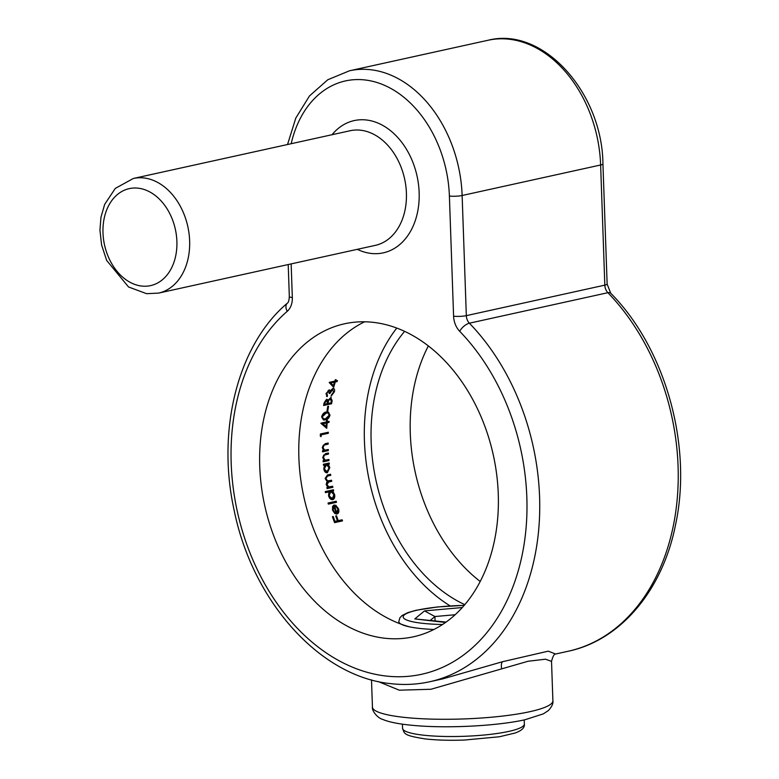 <?xml version="1.0" encoding="UTF-8"?>
<svg xmlns="http://www.w3.org/2000/svg" width="779" height="779" viewBox="0 0 779 779"><rect width="100%" height="100%" fill="white"/><g stroke="black" fill="none" stroke-linecap="round" stroke-linejoin="round"><path stroke-width="1.17" d="M552.895 700.759C553.382 703.466 551.863 706.738 548.348 710.565L543.362 713.856L525.085 719.718C498.132 725.843 449.337 728.453 416.161 725.658C400.562 724.373 389.471 722.308 382.878 719.465C377.464 718.141 371.573 710.487 372.45 707.059A90.276 15.054 -2 0 0 430.68 719.085A90.276 15.054 -2 0 0 529.866 711.685A90.276 15.054 -2 0 0 552.895 700.759L551.522 661.39L545.514 659.2L528.104 661.244L430.923 689.269L399.257 690.184L378.166 681.528M555.554 654.029L568.203 651.244A207.642 151.671 -102.4 0 0 676.688 504.276A207.642 151.671 -102.4 0 0 607.883 292.7L469.377 323.197A207.642 151.671 77.6 0 1 538.192 534.784A207.642 151.671 77.6 0 1 429.696 681.752L442.891 678.84L502.601 661.692L548.26 651.166L555.602 654.009M364.621 321.795A160.25 117.054 -102.4 0 0 301.084 481.86A160.25 117.054 -102.4 0 0 409.851 626.929M373.501 322.379A160.25 117.054 -102.4 0 0 344.542 323.791A160.25 117.054 -102.4 0 0 261.335 486.028A160.25 117.054 -102.4 0 0 384.524 638.196A160.25 117.054 -102.4 0 0 413.483 636.784A160.25 117.054 -102.4 0 0 496.69 474.557A160.25 117.054 -102.4 0 0 373.501 322.379M428.343 345.934A160.25 117.054 -102.4 0 0 480.224 581.494M404.613 331.367A160.25 117.054 -102.4 0 0 376.101 480.935A160.25 117.054 -102.4 0 0 464.81 604.679M328.962 389.88L330.238 390.844L332.857 388.468C334.415 388.439 334.921 389.558 334.376 391.837L331.104 396.16A169.277 123.647 77.6 0 1 331.348 395.138L333.568 392.003L332.643 389.481L330.043 393.346L329.225 393.531L328.68 390.902L326.829 393.463L327.472 395.576A169.277 123.647 -102.4 0 0 327.229 396.599L326.012 393.658L329.39 389.851M332.964 389.461L331.922 389.393L332.964 389.451M332.857 388.468L333.363 388.439M328.904 390.883L327.959 390.815L328.904 390.883M330.686 397.504L332.175 400.659A169.277 123.647 -102.4 0 0 331.572 403.756L323.597 405.508A169.277 123.647 77.6 0 1 324.035 403.279L326.761 399.208L328.173 400.153L331.182 397.475M329.108 421.351A169.277 123.647 -102.4 0 0 329.011 422.393L327.17 422.802A169.277 123.647 -102.4 0 0 326.752 428.314L320.919 423.367A169.277 123.647 77.6 0 1 320.938 423.153L326.45 421.945A169.277 123.647 77.6 0 1 326.586 420.602L327.404 420.426A169.277 123.647 -102.4 0 0 327.268 421.76L329.108 421.351M326.917 484.548L328.942 486.885L332.672 486.232A169.277 123.647 -102.4 0 0 332.896 487.313L327.073 488.599A169.277 123.647 77.6 0 1 326.859 487.518L327.862 487.294L326.167 484.519L327.063 481.422L325.125 478.53L327.433 474.966L330.588 474.275A169.277 123.647 -102.4 0 0 330.754 475.346L327.599 476.037L325.865 478.559L327.774 480.886L331.552 480.244A169.277 123.647 -102.4 0 0 331.737 481.315L328.777 481.967L326.917 484.548L326.226 484.47L328.095 481.889L331.737 481.315M334.59 494.431L333.889 494.353C334.425 497.148 333.792 498.901 332.01 499.612L332.711 499.699C330.754 499.777 329.371 498.453 328.553 495.726L328.962 491.89L325.486 492.659A169.277 123.647 77.6 0 1 325.252 491.578L333.422 489.777A169.277 123.647 -102.4 0 0 333.655 490.858L332.652 491.082L334.59 494.431C335.126 497.226 334.503 498.979 332.711 499.699L332 499.738M336.528 515.786A169.277 123.647 -102.4 0 0 338.232 520.645L342.117 519.788A169.277 123.647 -102.4 0 0 342.526 520.888L334.561 522.641A169.277 123.647 77.6 0 1 332.438 516.681L333.256 516.506A169.277 123.647 -102.4 0 0 334.97 521.365L337.424 520.82A169.277 123.647 77.6 0 1 335.71 515.961L336.528 515.786M338.544 508.872L337.833 508.784C338.573 511.521 338.047 513.234 336.255 513.926L334.707 513.41L332.516 510.167L332.584 506.34L334.327 504.938A169.277 123.647 -102.4 0 0 336.762 512.884L337.872 509.164L335.661 506.165L335.71 505.123L338.544 508.872C339.293 511.599 338.777 513.312 336.986 514.004L336.226 514.043M328.349 504.11A169.277 123.647 77.6 0 1 328.047 503.02L336.216 501.218A169.277 123.647 -102.4 0 0 336.518 502.309L328.349 504.11M329.809 467.575L329.137 467.497L326.683 472.697L327.355 472.775C325.466 472.892 324.278 471.587 323.782 468.87L324.57 465.102L323.499 465.336A169.277 123.647 77.6 0 1 323.392 464.274L329.215 462.999A169.277 123.647 -102.4 0 0 329.322 464.06L328.31 464.284L329.809 467.575L327.355 472.775L326.664 472.814M325.223 460.146L328.904 459.503A169.277 123.647 -102.4 0 0 328.991 460.564L323.168 461.85A169.277 123.647 77.6 0 1 323.081 460.788L324.132 460.555L322.73 457.516L325.495 453.641L328.465 452.988A169.277 123.647 -102.4 0 0 328.524 454.05L324.473 455.072L323.46 457.546L325.223 460.146L324.551 460.068L322.788 457.468L323.46 457.546M324.639 450.165L328.31 449.512A169.277 123.647 -102.4 0 0 328.349 450.574L322.535 451.859A169.277 123.647 77.6 0 1 322.487 450.798L323.538 450.564L322.292 447.545L325.194 443.689L328.173 443.037A169.277 123.647 -102.4 0 0 328.183 444.088L324.122 445.111L323.012 447.574L324.639 450.165L322.34 447.497L323.012 447.574M328.358 432.238A169.277 123.647 -102.4 0 0 328.319 433.29L321.172 434.857A169.277 123.647 -102.4 0 0 321.104 436.659L320.315 436.152A169.277 123.647 77.6 0 1 320.393 433.991L328.358 432.238M325.369 419.852L323.519 420.027L321.63 416.911C322.525 413.873 324.103 412.237 326.362 412.003L328.086 411.857L330.004 415.071C329.137 418.08 327.589 419.677 325.369 419.852L324.687 419.774C326.907 419.599 328.456 418.002 329.313 414.993L328.748 412.442M327.024 410.864A169.277 123.647 77.6 0 1 327.745 406.434L328.563 406.258A169.277 123.647 -102.4 0 0 327.842 410.679L327.024 410.864M337.463 380.541A169.277 123.647 -102.4 0 0 337.132 381.564L335.301 381.963A169.277 123.647 -102.4 0 0 333.675 387.338L329.225 382.547A169.277 123.647 77.6 0 1 329.293 382.343L334.804 381.135A169.277 123.647 77.6 0 1 335.243 379.831L336.061 379.646A169.277 123.647 -102.4 0 0 335.622 380.95L337.463 380.541M450.155 605.916A169.277 123.647 77.6 0 1 396.764 328.066M334.473 522.407L341.786 520.8A170.182 124.299 77.6 0 1 341.465 519.934M341.786 520.8L342.526 520.888M335.876 515.932A170.182 124.299 77.6 0 0 337.502 520.557L338.232 520.645M332.604 516.652A170.182 124.299 77.6 0 0 334.23 521.278L334.97 521.365M333.704 505.162A170.182 124.299 77.6 0 0 336.041 512.796L336.762 512.884M337.833 508.784L336.538 506.253M336.012 512.923L333.753 512.046L332.497 509.875L333.217 506.097L333.928 506.184L333.208 509.953L334.473 512.124L336.012 512.923A169.277 123.647 77.6 0 1 333.928 506.184M332.497 509.875L333.208 509.953M333.753 512.046L334.473 512.124M328.28 503.886L335.807 502.231A170.182 124.299 77.6 0 1 335.574 501.364M335.807 502.231L336.518 502.309M325.437 492.435L328.962 491.89M333.889 494.353L331.951 491.004L332.652 491.082M331.951 491.004L333.655 490.858M332.964 490.78A170.182 124.299 77.6 0 1 332.769 489.923M331.737 498.531L328.572 495.473L332.438 498.609L333.86 494.548L330.754 491.5L329.264 495.551M331.241 498.56L332.438 498.609M330.062 491.413L331.328 491.461L330.062 491.413L328.572 495.473M327.024 488.375L332.205 487.235A170.182 124.299 77.6 0 1 332.029 486.378M332.205 487.235L332.896 487.313M328.942 486.885L326.226 484.47M331.056 481.237A170.182 124.299 77.6 0 1 330.909 480.39M327.774 480.886L325.865 478.559M325.184 478.481L326.917 475.959L330.754 475.346M330.072 475.268A170.182 124.299 77.6 0 1 329.945 474.421M323.47 465.121L324.57 465.102M329.137 467.497L327.638 464.206L328.31 464.284M327.638 464.206L329.322 464.06M328.641 463.982A170.182 124.299 77.6 0 1 328.563 463.135M326.547 471.626L323.821 468.627L327.219 471.704L329.089 467.702L326.42 464.693L324.492 468.705M326.06 471.655L327.219 471.704M325.749 464.615L326.976 464.664L325.749 464.615L323.821 468.627M323.149 461.626L328.319 460.486A170.182 124.299 77.6 0 1 328.241 459.649M328.319 460.486L328.991 460.564M322.788 457.468L323.791 454.994L324.473 455.072M323.791 454.994L328.524 454.05M327.852 453.972A170.182 124.299 77.6 0 1 327.803 453.135M322.525 451.635L327.677 450.496A170.182 124.299 77.6 0 1 327.647 449.658M327.677 450.496L328.349 450.574M322.34 447.497L323.451 445.033L324.122 445.111M323.451 445.033L328.183 444.088M327.511 444.011A170.182 124.299 77.6 0 1 327.501 443.183M320.442 436.24A170.182 124.299 77.6 0 1 320.49 434.779L321.172 434.857M320.49 434.779L328.319 433.29M327.638 433.212A170.182 124.299 77.6 0 1 327.677 432.394M326.099 427.768A170.182 124.299 77.6 0 1 326.489 422.724L327.17 422.802M326.489 422.724L329.011 422.393M328.329 422.315A170.182 124.299 77.6 0 1 328.407 421.507M326.693 420.582A170.182 124.299 77.6 0 0 326.586 421.682L327.268 421.76M326.07 426.444L322.214 423.669L326.352 422.978L322.896 423.747L326.07 426.444A169.277 123.647 77.6 0 1 326.352 422.978M322.214 423.669L322.896 423.747M329.313 414.993L330.004 415.071M323.85 418.966L321.766 416.619L323.85 418.966L325.476 418.82L329.186 415.217L328.154 413.036L326.985 412.851M321.766 416.619L325.515 412.958L327.462 412.958M325.515 412.958L326.206 413.045L322.448 416.697M328.154 413.036L326.206 413.045M327.063 410.621L327.151 410.601A170.182 124.299 77.6 0 1 327.823 406.414M327.151 410.601L327.842 410.679M323.645 405.265L330.871 403.678A170.182 124.299 77.6 0 1 331.464 400.572L332.175 400.659M330.871 403.678L331.572 403.756M327.472 400.075L328.173 400.153M325.856 400.143L326.82 400.211L325.856 400.143L324.181 402.821A170.182 124.299 77.6 0 0 323.908 404.223L327.17 403.736A169.277 123.647 77.6 0 1 327.297 403.045L326.557 400.231L324.882 402.909A169.277 123.647 -102.4 0 0 324.609 404.301M324.181 402.821L324.882 402.909M328.641 400.718L327.94 400.63L327.414 402.801A170.182 124.299 77.6 0 0 327.287 403.483L330.948 402.909A169.277 123.647 77.6 0 1 331.231 401.448L330.462 398.527L328.641 400.718L328.115 402.879A169.277 123.647 -102.4 0 0 327.978 403.561M329.76 398.449L330.734 398.507L329.76 398.449M326.547 396.375A170.182 124.299 77.6 0 1 326.752 395.489L326.119 393.376L326.829 393.463M329.283 393.278L330.043 393.346M329.332 393.268L331.922 389.393M333.665 391.759L334.376 391.837M329.517 390.756L330.238 390.844M326.752 395.489L327.472 395.576M330.286 382.82L333.441 385.517L330.286 382.82L334.483 382.148A170.182 124.299 77.6 0 1 334.561 381.876L335.301 381.963M333.1 386.725A170.182 124.299 77.6 0 1 334.142 383.219M334.561 381.876L337.132 381.564M336.401 381.476A170.182 124.299 77.6 0 1 336.635 380.727M334.892 380.863L335.622 380.95M333.441 385.517A169.277 123.647 77.6 0 1 334.483 382.148L331.017 382.908M455.16 614.738L434.925 616.53L435.072 620.795M445.569 622.47L414.827 618.916L424.506 610.892L434.925 616.53L430.417 620.259M414.827 618.916L446.114 622.08M332.039 134.718A67.715 49.457 77.6 0 1 366.432 119.995A67.715 49.457 77.6 0 1 419.151 192.549A67.715 49.457 77.6 0 1 371.086 253.438A67.715 49.457 77.6 0 1 357.288 249.329M158.585 293.099L375.361 245.356A58.678 42.864 -102.4 0 0 405.83 185.947A58.678 42.864 -102.4 0 0 360.716 130.22A58.678 42.864 -102.4 0 0 350.112 130.736L133.336 178.479A58.678 42.864 77.6 0 1 143.94 177.963A58.678 42.864 77.6 0 1 189.054 233.69A58.678 42.864 77.6 0 1 158.585 293.099L146.627 293.693L128.545 286.974L106.645 260.42L101.591 244.947L99.936 230.107L100.968 217.205L104.678 204.351L115.302 188.391L133.336 178.479M502.601 661.692A9.027 3.652 -107.2 0 0 501.686 668.859M141.642 286.049A49.652 36.272 -102.4 0 0 176.891 241.393A49.652 36.272 -102.4 0 0 138.224 188.187A49.652 36.272 -102.4 0 0 102.984 232.843A49.652 36.272 -102.4 0 0 141.642 286.049M429.696 681.752C416.989 684.537 404.028 685.169 390.834 683.65C319.653 676.776 252.269 600.823 234.099 510.07C216.416 430.164 237.799 344.873 287.354 303.187A9.027 5.735 49.2 0 0 287.227 311.347A198.616 145.079 -102.4 0 0 240.39 523.985A198.616 145.079 -102.4 0 0 385.848 676.006A198.616 145.079 -102.4 0 0 521.823 556.537A198.616 145.079 -102.4 0 0 459.688 331.299A9.027 3.983 -44.1 0 1 469.377 323.197A9.027 6.592 77.6 0 1 466.329 315.651L604.825 285.143L600.628 164.992A117.366 85.729 -102.4 0 0 509.242 39.232A117.366 85.729 -102.4 0 0 488.034 40.265C543.07 26.106 602.294 92.662 602.936 163.902A9.027 1.509 178 0 1 600.628 164.992L462.132 195.5L466.329 315.651A9.027 1.509 -2 0 1 453.592 316.196L449.395 196.045A108.339 79.137 -102.4 0 0 378.156 82.886A108.339 79.137 -102.4 0 0 291.18 143.716M488.034 40.265L349.537 70.772A117.366 85.729 77.6 0 1 370.746 69.74A117.366 85.729 77.6 0 1 462.132 195.5A9.027 1.509 -2 0 1 449.395 196.045M291.151 263.896L292.329 297.549A18.053 13.185 -102.4 0 1 287.227 311.347M453.592 316.196A18.053 13.185 -102.4 0 0 459.688 331.299M602.936 163.902L607.133 284.053A9.027 1.509 178 0 1 604.825 285.143A9.027 6.592 77.6 0 0 607.883 292.7A9.027 3.983 -44.1 0 1 610.697 293.186C665.383 348.291 692.628 445.569 675.627 524.394C662.822 589.8 620.941 640.202 568.203 651.244M287.354 303.187C288.405 302.651 289.067 300.431 289.321 296.536A9.027 1.509 -2 0 0 292.329 297.549M328.095 481.889L328.777 481.967M326.917 475.959L327.599 476.037M325.116 454.576L325.788 454.654M324.765 444.614L325.437 444.692M327.414 402.801L328.115 402.879M422.802 735.103A60.937 10.166 -2 0 0 488.443 734.578A60.937 10.166 -2 0 0 524.355 724.022C524.832 727.683 521.716 730.692 515.007 733.049L499.368 736.768L464.381 740.05C449.59 740.556 436.561 740.186 425.295 738.92C403.162 735.425 404.593 733.799 402.548 728.277A60.937 10.166 -2 0 0 422.802 735.103M464.196 605.41A56.429 9.406 -2 0 0 407.768 612.985A56.429 9.406 -2 0 0 421.926 623.239A56.429 9.406 -2 0 0 442.569 624.505M433.922 629.481A60.937 10.166 178 0 1 419.073 628.351A60.937 10.166 178 0 1 398.819 621.525L399.929 617.737L402.091 615.517L407.992 612.567L416.259 610.239L437.428 606.968L464.255 605.341M424.506 610.892L462.317 607.542M551.522 661.39C552.856 656.239 554.249 653.776 555.69 653.971M372.45 707.059L371.495 679.872M607.133 284.053L610.697 293.186M289.321 296.536L288.211 264.548M349.537 70.772L327.784 79.75L309.487 95.944L295.816 118.048L287.529 144.524M524.355 724.022L524.209 719.913M402.548 728.277L402.402 724.168"/></g></svg>
